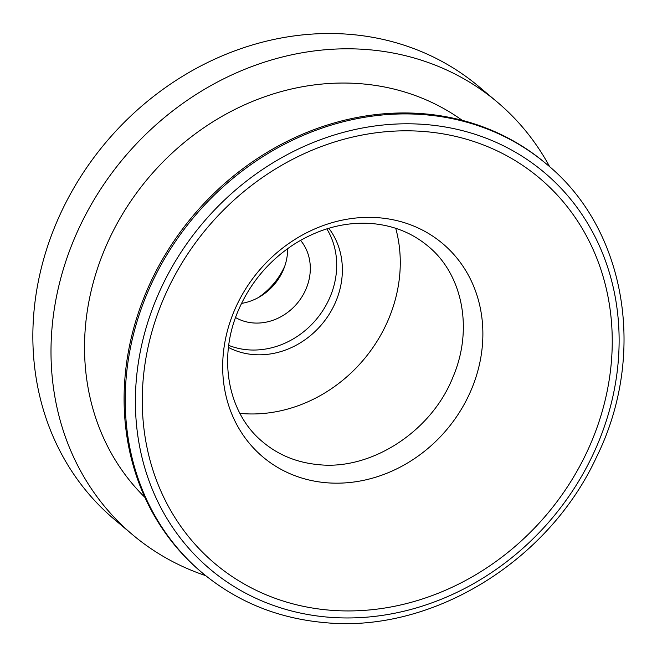 <?xml version="1.0" encoding="UTF-8"?>
<svg xmlns="http://www.w3.org/2000/svg" width="657" height="657" viewBox="0 0 657 657"><rect width="100%" height="100%" fill="white"/><g stroke="black" fill="none" stroke-linecap="round" stroke-linejoin="round"><path stroke-width="0.99" d="M287.618 248.65A51.082 45.046 -49.9 0 1 241.538 303.394M300.545 240.339A51.082 45.046 -49.9 0 1 302.992 295.067A51.082 45.046 -49.9 0 1 252.978 322.924A51.082 45.046 -49.9 0 1 235.551 317.545M326.808 228.858A79.374 69.987 -49.9 0 1 322.644 310.86A79.374 69.987 -49.9 0 1 247.607 349.795A79.374 69.987 -49.9 0 1 228.726 345.385M328.796 228.258A79.374 69.987 -49.9 0 1 330.257 312.527A79.374 69.987 -49.9 0 1 253.282 354.566A79.374 69.987 -49.9 0 1 228.464 347.446M395.719 228.291A141.46 124.731 -49.9 0 1 241.505 413.524A141.46 124.731 -49.9 0 1 239.912 413.384M425.071 131.597A251.976 222.173 -49.9 0 1 607.331 390.34A251.976 222.173 -49.9 0 1 329.444 610.148A251.976 222.173 -49.9 0 1 147.184 351.405A251.976 222.173 -49.9 0 1 425.071 131.597M202.348 572.912L201.206 571.951A267.21 235.608 -49.9 0 1 152.662 277.886A267.21 235.608 -49.9 0 1 423.987 113.792A267.21 235.608 -49.9 0 1 545.367 163.108L546.501 164.061A267.21 235.608 -49.9 0 0 425.12 114.745A267.21 235.608 -49.9 0 0 153.795 278.839A267.21 235.608 -49.9 0 0 202.348 572.912C237.144 601.82 277.878 618.385 324.55 622.598C431.033 633.364 547.831 562.261 596.26 457.625C647.375 354.994 626.285 228.874 546.501 164.061M144.885 497.357A246.975 217.771 -49.9 0 1 114.688 228.069A246.975 217.771 -49.9 0 1 361.72 83.817A246.975 217.771 -49.9 0 1 462.249 120.33M205.616 575.614A282.929 249.463 -49.9 0 1 132.657 534.798A282.929 249.463 -49.9 0 1 81.254 223.429A282.929 249.463 -49.9 0 1 368.544 49.686A282.929 249.463 -49.9 0 1 497.062 101.901A282.929 249.463 -49.9 0 1 549.72 166.829M132.657 534.798L114.507 519.515A282.929 249.463 -49.9 0 1 63.105 208.154A282.929 249.463 -49.9 0 1 350.395 34.402A282.929 249.463 -49.9 0 1 478.912 86.617L497.062 101.901M284.834 265.945A66.8 58.9 -49.9 0 1 258.102 297.703M379.245 217.796A139.506 123.007 -49.9 0 1 480.16 361.046A139.506 123.007 -49.9 0 1 326.307 482.739A139.506 123.007 -49.9 0 1 225.4 339.488A139.506 123.007 -49.9 0 1 379.245 217.796M328.048 617.153A259.351 228.677 -49.9 0 1 140.45 350.838A259.351 228.677 -49.9 0 1 426.467 124.6A259.351 228.677 -49.9 0 1 614.065 390.915A259.351 228.677 -49.9 0 1 328.048 617.153M372.281 223.594C393.806 225.573 412.374 233.087 427.986 246.129C462.265 273.92 473.779 328.607 452.903 377.233C431.312 431.863 370.885 470.379 318.702 464.671C297.178 462.692 278.609 455.186 262.997 442.136C228.603 414.263 217.147 359.305 238.269 310.572C250.095 283.192 268.442 261.24 293.318 244.741C318.85 228.546 345.171 221.499 372.281 223.594"/></g></svg>

